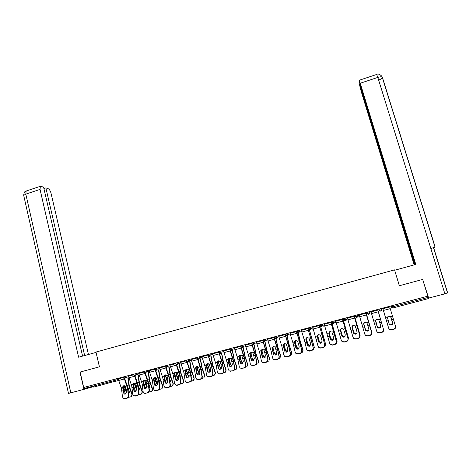 <?xml version="1.0" encoding="UTF-8"?>
<svg xmlns="http://www.w3.org/2000/svg" width="473" height="473" viewBox="0 0 473 473"><rect width="100%" height="100%" fill="white"/><g stroke="black" fill="none" stroke-linecap="round" stroke-linejoin="round"><path stroke-width="0.71" d="M104.515 384.159L93.82 387.038L93.589 386.033M95.984 352.048L394.553 269.87L399.33 285.745L422.685 279.425L427.817 296.181L83.674 387.47L80.132 372.044L99.436 366.823L95.984 352.048M392.235 305.623L392.596 306.835L428.112 297.428L427.74 296.204M428.112 297.428L428.384 298.587L392.915 307.97L392.294 307.97L391.413 307.137L391.059 305.936M93.565 386.039L93.352 387.062L93.802 386.944L93.412 387.038M118.622 380.446L114.578 381.599L113.916 380.647L84.389 388.469L84.129 387.346M392.696 322.923L392.667 322.817C392.862 323.851 392.442 324.555 391.396 324.933L389.64 324.519L389.131 323.733L387.446 317.543L387.943 316.567L388.765 316.112L390.686 316.691L390.982 317.206M386.08 319.435L382.746 308.136L386.08 319.435M388.623 327.996L389.297 329.042L391.579 329.575L393.82 328.995C395.186 328.504 395.741 327.576 395.481 326.216L389.563 306.333M392.667 322.817L391.017 317.312M390.958 317.135L392.708 322.994M395.529 326.4L395.552 326.512C395.812 327.866 395.262 328.794 393.897 329.285L393.82 328.995M391.579 329.575L391.662 329.864L393.897 329.285M391.662 329.864L389.38 329.332L388.705 328.286M391.242 324.667L392.235 324.017L392.513 322.604L390.574 316.567M390.923 317.212L392.625 322.941L392.454 324.2M388.593 327.978L382.716 308.148L388.7 328.256M399.401 285.722L394.695 270.343M394.742 270.231L415.791 264.442L359.309 80.233L359.409 82.231L415.134 264.62M444.827 293.656L447.677 292.929L433.629 247.681M378.648 80.114C380.647 79.304 381.877 78.488 382.344 77.673L382.415 77.406C382.143 76.573 380.605 76.573 377.809 77.412L444.88 293.828L428.319 298.173M359.888 83.798L359.563 83.904L359.728 85.637L361.094 91.064L414.165 264.886M359.563 83.904L414.791 264.714M428.656 298.12L422.708 279.496M430.844 248.544L435.16 247.054L382.314 77.117M96.066 352.409L78.619 357.204L40.039 189.407L25.808 194.125L70.838 392.815L83.946 389.344L79.984 372.085M99.413 366.829L96.043 352.415M88.451 354.502L51.007 193.161C50.363 190.832 49.446 189.354 48.24 188.715L45.869 187.882L84.643 355.548M70.838 392.815L68.479 393.424L23.792 195.81M93.589 386.63L83.946 389.344M82.592 356.116L43.575 187.072L40.353 186.297L40.039 189.407M43.912 188.532L45.869 187.882M379.813 322.846L380.712 325.927C380.895 326.961 380.475 327.665 379.435 328.043L377.732 327.659L377.2 326.843L375.603 321.35L376.082 319.659L376.863 319.234L378.767 319.813L379.813 322.846L381.451 322.42L377.803 310.087L383.568 329.616C383.81 330.97 383.26 331.892 381.9 332.383L381.812 332.099C383.165 331.608 383.721 330.686 383.473 329.332L381.451 322.42M381.812 332.099L379.588 332.679L377.377 332.188L376.662 331.094L370.856 311.293M375.556 321.143L377.271 327.038M379.588 332.679L381.9 332.383M379.683 332.962L377.478 332.472L376.762 331.378M377.631 309.496L377.803 310.081L377.625 309.496M367.964 325.944L368.834 329.019C369.011 330.048 368.585 330.751 367.556 331.13L365.907 330.775L365.345 329.929L363.796 324.448L364.293 322.734L365.038 322.338L366.936 322.917L367.964 325.944L369.59 325.519L365.771 312.641M365.795 312.635L371.66 332.702C371.89 334.05 371.335 334.973 369.987 335.463L367.675 335.753L365.534 335.304L364.784 334.175L359.042 314.427M363.796 324.448L365.463 330.231M367.675 335.753L369.987 335.463M367.781 336.031L365.647 335.582L364.925 334.541M369.88 335.186C371.228 334.695 371.79 333.772 371.553 332.418L369.59 325.519M356.199 329.019L357.038 332.087C357.21 333.122 356.778 333.82 355.755 334.198L354.159 333.873L353.573 332.992L352.06 327.523L352.58 325.785L353.29 325.424L355.182 326.003L356.199 329.019L357.813 328.593L353.993 315.763M354.035 315.751L359.829 335.765C360.054 337.113 359.498 338.035 358.156 338.52L355.844 338.816L353.774 338.396L352.988 337.231L347.312 317.537M352.06 327.523L353.733 333.376M355.844 338.816L358.156 338.52M355.968 339.088L353.899 338.674L353.189 337.716M358.037 338.248C359.374 337.757 359.935 336.841 359.711 335.487L357.813 328.593M344.51 332.07L345.32 335.138L344.037 337.243L342.493 336.942L341.878 336.037L340.406 330.574L340.95 328.824L341.624 328.487L343.504 329.06L344.51 332.07L346.112 331.65L342.298 318.867M342.351 318.849L348.081 338.81C348.294 340.158 347.738 341.074 346.407 341.559L344.09 341.849L342.085 341.471L341.27 340.264L335.659 320.629M340.335 330.065L342.085 336.504M344.09 341.849L346.407 341.559M344.232 342.121L342.227 341.737L341.53 340.862M346.266 341.287C347.602 340.802 348.158 339.886 347.945 338.538L346.112 331.65M332.897 335.103L333.684 338.171L332.395 340.264L330.899 339.992L330.266 339.058L328.83 333.607L329.391 331.845L330.03 331.532L331.904 332.105L332.897 335.103L334.494 334.689L330.68 321.947M330.751 321.93L336.415 341.831C336.616 343.179 336.055 344.09 334.73 344.575L332.418 344.87L330.479 344.515L329.634 343.28L324.088 323.698M328.765 333.004L330.521 339.608M332.418 344.87L334.73 344.575M332.572 345.13L330.633 344.782L329.953 343.983M334.582 344.309C335.907 343.824 336.469 342.913 336.262 341.565L334.494 334.689M380.966 320.647L377.685 309.478L380.966 320.647M375.639 320.304L377.33 326.92L375.651 321.214M383.603 329.764L383.52 329.291M378.435 328.037L377.33 326.92M377.241 326.577L379.452 327.73L380.404 327.127L380.765 326.222M371.695 333.719L371.695 331.987L366.025 312.576M366.001 312.582L371.778 332.336M364.269 322.757L363.838 324.029L365.605 329.971L363.938 324.283M363.838 324.029L363.772 323.573M367.273 331.183L365.605 329.971M365.534 329.628L367.74 330.775L368.804 330.006M359.687 337.29L360.042 335.008L354.443 315.645M354.401 315.657L360.107 335.363M352.834 325.613L352.196 327.085L353.964 333.004L352.314 327.328M352.196 327.085L352.16 326.317M355.702 334.21L353.964 333.004M353.91 332.655L356.104 333.796L356.837 333.412M360.042 335.008L360.124 335.416M347.773 340.595L348.471 338.012L342.931 318.696M342.878 318.713L348.518 338.366M341.376 328.569L340.625 330.119L342.399 336.013L340.761 330.355M340.625 330.119L340.666 329.119M344.125 337.214L342.399 336.013M342.357 335.659L344.545 336.8L345.006 336.61M348.471 338.012L348.56 338.514M335.996 343.753L336.516 343.351L336.971 340.992L331.502 321.729M331.431 321.746L337.007 341.346M329.935 331.555L329.137 333.128L330.911 339.005L329.285 333.364M329.137 333.128L329.249 331.969M332.596 340.199L330.911 339.005M330.887 338.65L333.305 339.703M336.971 340.992L337.066 341.595M321.362 338.118L322.125 341.181L320.83 343.268L319.381 343.014L318.731 342.062L317.33 336.622L317.271 335.942L318.518 334.553L320.387 335.126L321.362 338.118L322.947 337.704L319.139 325.01M319.228 324.986L324.821 344.835C325.016 346.177 324.454 347.093 323.136 347.572L320.824 347.868L318.944 347.543L318.075 346.277L312.594 326.748M317.271 335.931L319.033 342.683M320.824 347.868L323.136 347.572M320.99 348.122L319.115 347.803L318.459 347.076M322.97 347.312C324.289 346.827 324.85 345.917 324.661 344.569L322.947 337.704M324.342 346.815L325.057 346.342L325.554 343.954L320.582 326.311M320.44 325.938L325.566 344.314M318.548 334.547L317.72 336.12L319.494 341.973L317.886 336.35M317.72 336.12L317.897 334.854M321.126 343.167L319.494 341.973M319.488 341.618L321.717 342.73M325.554 343.954L325.643 344.651M309.91 341.11L310.643 344.167L309.348 346.254L307.941 346.023L307.267 345.048L305.913 339.614L305.848 338.934L307.083 337.551L308.94 338.124L309.91 341.11L311.482 340.702L307.675 328.049M307.781 328.026L313.309 347.815C313.493 349.157 312.925 350.067 311.618 350.546L307.491 350.546L306.593 349.251L304.559 340.779L301.171 329.776M305.86 338.839L307.621 345.733M309.307 350.842L311.618 350.546M309.49 351.096L307.675 350.8L307.036 350.144M311.441 350.292C312.748 349.813 313.315 348.903 313.132 347.56L311.482 340.702M312.795 349.825L313.676 349.31L314.208 346.892L309.395 329.716M309.265 329.628L314.208 347.259M307.219 337.521L306.386 339.094L308.16 344.923L306.557 339.318M306.386 339.094L306.61 337.757M309.72 346.106L308.16 344.923M308.165 344.563L310.235 345.716M314.208 346.892L314.291 347.685M298.528 344.084L299.232 347.135L297.937 349.216L296.577 349.003L295.885 348.01L294.561 342.588L294.502 341.914L295.726 340.536L297.57 341.104L298.528 344.084L300.095 343.676L296.287 331.07M296.405 331.041L299.793 342.003L301.875 350.777C302.046 352.119 301.478 353.029 300.178 353.502L296.104 353.526L295.182 352.208L293.219 343.747L289.825 332.785M294.531 341.737L296.287 348.761M297.866 353.798L300.178 353.502M298.061 354.052L296.305 353.78L295.696 353.183M299.988 353.254C301.289 352.775 301.851 351.865 301.679 350.528L300.095 343.676M301.348 352.787L302.371 352.249L302.933 349.813L300.367 341.748L298.226 332.886M298.091 332.844L300.254 341.796L302.921 350.18M295.95 340.489L295.122 342.044L296.896 347.856L295.312 342.269M295.122 342.044L295.383 340.666M298.392 349.033L296.896 347.856M296.92 347.495L298.835 348.666M302.933 349.813L303.016 350.694M287.223 347.04L287.903 350.085L286.603 352.16L285.284 351.965L284.575 350.954L283.292 345.538L283.226 344.87L284.444 343.499L286.277 344.066L287.223 347.04L288.778 346.632L284.977 334.074M285.113 334.039L288.5 344.959L290.511 353.721C290.67 355.063 290.109 355.968 288.814 356.441L284.799 356.488L283.853 355.146L281.955 346.697L278.556 335.777M283.274 344.616L285.03 351.764M286.502 356.737L288.814 356.441M286.709 356.985L285.012 356.737L284.427 356.199M288.607 356.193C289.902 355.72 290.469 354.815 290.31 353.473L288.778 346.632M289.979 355.726L291.137 355.176L291.735 352.716L289.157 344.681L287.105 335.931M286.957 335.925L289.033 344.734L291.705 353.089M284.752 343.445L283.93 344.977L285.704 350.771L284.131 345.195M283.93 344.977L284.22 343.575M287.129 351.93L285.704 350.771M285.745 350.404L287.525 351.581M291.735 352.716L291.806 353.68M275.996 349.973L276.646 353.018L275.345 355.087L274.068 354.91L273.341 353.875L272.093 348.477L272.028 347.803L273.234 346.443L275.061 347.011L275.996 349.973L277.539 349.571L273.743 337.054M273.891 337.013L277.284 347.897L279.23 356.648C279.377 357.984 278.81 358.889 277.527 359.356L273.56 359.427L272.596 358.061L270.769 349.624L267.363 338.745M272.099 347.478L273.843 354.744M275.215 359.657L277.527 359.356M275.434 359.894L273.234 359.184M277.302 359.113C278.591 358.646 279.159 357.742 279.011 356.4L277.539 349.571M278.686 358.646L279.986 358.073L280.613 355.601L278.018 347.596L276.037 338.887M275.883 338.922L277.876 347.655L280.566 355.974M273.625 346.384L272.815 347.892L274.588 353.662L273.027 348.104M272.815 347.892L273.116 346.473M275.936 354.809L274.588 353.662M274.642 353.296L276.291 354.466M280.613 355.601L280.666 356.648M264.839 352.888L265.465 355.927L264.159 357.996L262.923 357.83L262.184 356.784L260.972 351.386L260.901 350.724L262.095 349.364L263.916 349.931L264.839 352.888L266.37 352.486L262.574 340.01M262.74 339.969L266.145 350.812L268.02 359.551C268.156 360.887 267.588 361.786 266.311 362.253L262.397 362.348L261.415 360.958L259.653 352.533L256.242 341.695M262.562 349.305L261.995 350.996L261.752 350.109L260.99 350.392L262.728 357.694M263.999 362.555L266.311 362.253M264.236 362.791L262.113 362.141M266.074 362.016C267.357 361.549 267.925 360.645 267.783 359.309L266.37 352.486M267.464 361.543L268.906 360.958L269.557 358.469L266.955 350.493L265.034 341.79M264.868 341.837L266.796 350.558L269.498 358.841M264.821 357.659L263.544 356.536L261.995 350.996M261.77 350.789L263.544 356.536M261.752 350.109L262.083 349.37M263.615 356.163L265.14 357.328M269.557 358.469L269.598 359.592M253.753 355.785L254.356 358.818L253.049 360.881L251.849 360.733L251.092 359.669L249.921 354.283L249.85 353.621L251.033 352.267L252.842 352.834L253.753 355.785L255.278 355.383L251.488 342.955M251.666 342.907L255.077 353.709L256.88 362.436C257.01 363.767 256.437 364.665 255.172 365.132L251.311 365.245L250.306 363.838L248.609 355.424L245.191 344.622M249.969 353.165L251.683 360.621M252.86 365.434L255.172 365.132M253.108 365.664L251.062 365.079M254.923 364.902C256.195 364.435 256.762 363.536 256.632 362.2L255.278 355.383M256.319 364.429L257.897 363.814L258.577 361.313L255.958 353.372L254.102 344.669M253.918 344.722L255.787 353.437L258.5 361.691M251.571 352.214L251.039 353.869L250.796 353.662L252.57 359.391L251.039 353.869M250.796 353.662L251.11 352.249M253.77 360.497L252.57 359.391M252.659 359.019L254.066 360.166M258.577 361.313L258.601 362.513M242.744 358.658L243.317 361.691L242.005 363.749L240.846 363.613L240.077 362.537L238.942 357.162L238.871 356.5L240.042 355.152L241.845 355.72L242.744 358.658L244.257 358.262L240.467 345.875M240.662 345.828L244.08 356.589L245.818 365.304C245.936 366.634 245.363 367.527 244.103 367.994L240.29 368.118L239.273 366.699L237.641 358.298L234.218 347.537M239.013 355.986L240.716 363.53M241.792 368.296L244.103 367.994M242.052 368.52L240.077 367.988M243.843 367.763C245.109 367.302 245.676 366.404 245.558 365.073L244.257 358.262M245.245 367.29L246.959 366.658L247.669 364.145L245.038 356.234L243.234 347.537M243.045 347.596L244.848 356.305L247.58 364.523M240.651 355.105L240.148 356.725L239.894 356.524L241.673 362.229L240.148 356.725M239.894 356.524L240.207 355.117M242.791 363.305L241.673 362.229M241.768 361.857L243.063 362.974M247.669 364.145L247.669 365.41M231.805 361.52L232.355 364.547L231.043 366.599L229.913 366.474L229.139 365.387L228.033 360.018L227.962 359.362L229.121 358.02L230.913 358.587L231.805 361.52L233.307 361.124L229.523 348.778M229.73 348.725L233.154 359.45L234.821 368.148C234.933 369.478 234.36 370.371 233.106 370.832L229.34 370.98L228.305 369.543L226.738 361.147L223.309 350.428M228.128 358.788L229.813 366.415M230.794 371.134L233.106 370.832M231.072 371.358L229.169 370.873M232.834 370.607C234.088 370.146 234.661 369.253 234.555 367.923L233.307 361.124M234.247 370.134L236.098 369.478L236.831 366.953L234.182 359.072L232.444 350.381M232.237 350.446L233.981 359.149L236.725 367.338M229.795 357.984L229.328 359.557L229.062 359.362L230.842 365.05L229.328 359.557M229.062 359.362L229.37 357.972M229.411 365.605L229.582 366.096M231.882 366.096L230.842 365.05M230.954 364.671L232.131 365.759M236.831 366.953L236.807 368.284M220.932 364.358L221.465 367.385L220.146 369.431L219.052 369.312L218.266 368.213L217.196 362.856L217.125 362.2L218.272 360.869L220.057 361.431L220.932 364.358L222.428 363.968L218.65 351.664M219.318 353.213L222.298 362.294L223.9 370.98C224.001 372.304 223.433 373.197 222.186 373.658L218.461 373.818L217.414 372.363L215.913 363.985L212.478 353.301M217.32 361.585L218.437 367.769M219.874 373.96L222.186 373.658M220.158 374.178L218.325 373.741M221.896 373.434C223.144 372.978 223.723 372.085 223.623 370.755L222.428 363.968M223.315 372.961L225.308 372.275L226.059 369.744L223.398 361.898L221.719 353.213M221.5 353.284L223.185 361.975L225.94 370.128M219.017 360.84L218.579 362.377L218.301 362.182L220.205 367.468L218.579 362.377M218.301 362.182L218.603 360.816M223.173 366.823L223.321 367.675M221.045 368.863L220.075 367.852M220.205 367.468L221.275 368.52M226.059 369.744L226.017 371.134M210.136 367.178L210.639 370.199L209.32 372.239L208.256 372.139L207.464 371.027L206.429 365.682L206.352 365.026L207.493 363.702L209.267 364.257L210.136 367.178L211.62 366.788L207.842 354.531M208.587 356.27L211.514 365.115L213.051 373.788C213.146 375.113 212.572 376.005 211.33 376.461L207.647 376.632L206.595 375.166L205.152 366.8L201.711 356.157M206.577 364.358L208.209 372.115M209.019 376.762L211.33 376.461M209.32 376.981L207.546 376.579M211.035 376.242C212.276 375.787 212.85 374.894 212.755 373.569L211.62 366.788M212.46 375.763L214.582 375.059L215.357 372.523L212.684 364.701L211.064 356.027M210.828 356.098L212.46 364.784L215.227 372.907M208.303 363.684L207.901 365.174L207.606 364.985L209.527 370.253L207.901 365.174M207.606 364.985L207.895 363.642M207.558 370.004L208.321 372.168M212.253 369.029L212.548 370.767M210.272 371.607L209.385 370.637M209.527 370.253L210.485 371.258M215.357 372.523L215.292 373.966M199.405 369.981L199.89 373.002L198.565 375.036L197.531 374.941L196.733 373.824L195.727 368.485L195.656 367.828L196.78 366.51L198.554 367.072L199.405 369.981L200.883 369.596L197.478 358.759M197.903 359.238L200.794 367.923L202.273 376.579C202.355 377.903 201.782 378.79 200.546 379.245L196.904 379.435L195.84 377.957L194.462 369.596L191.015 358.995M195.905 367.125L197.513 374.929M198.24 379.553L200.546 379.245M198.554 379.76L196.839 379.399M200.239 379.033C201.474 378.577 202.048 377.69 201.965 376.366L200.883 369.596M201.669 378.554L203.928 377.821L204.726 375.278L202.042 367.491L200.481 358.824M200.227 358.901L201.8 367.574L204.578 375.668M197.655 366.516L197.288 367.953L196.981 367.769L198.914 373.014L197.288 367.953M196.981 367.769L197.259 366.457M196.768 372.286L197.744 375.024M201.427 371.293L201.817 373.741M199.571 374.326L198.761 373.398M198.914 373.014L199.766 373.966M204.726 375.278L204.638 376.774M188.751 372.765L189.206 375.781L187.882 377.815L186.876 377.726L186.066 376.597L185.097 371.27L185.026 370.619L186.137 369.307L187.899 369.862L188.751 372.765L190.211 372.381L186.894 361.869M187.284 362.147L190.146 370.708L191.565 379.358C191.636 380.676 191.062 381.563 189.833 382.013L186.232 382.214L185.156 380.724L183.837 372.381L180.39 361.815M185.298 369.874L186.392 376.81L186.882 377.732M187.527 382.32L189.833 382.013M187.852 382.527L186.196 382.196M189.513 381.806C190.737 381.356 191.317 380.469 191.246 379.145L190.211 372.381M190.956 381.327L193.345 380.564L194.161 378.016L191.464 370.258L189.963 361.603M189.697 361.679L191.21 370.347L194.001 378.412M187.077 369.33L186.74 370.72L186.421 370.536L188.201 376.147L188.372 375.757L186.74 370.72M186.421 370.536L186.687 369.253M186.066 374.61L187.225 377.838M190.684 373.599L191.311 375.337L191.151 376.65M188.934 377.028L188.201 376.147M188.372 375.757L189.117 376.65M194.161 378.016L194.048 379.565M178.155 375.532L178.587 378.542L177.263 380.57L176.287 380.493L175.471 379.358L174.537 374.037L174.46 373.386L175.566 372.08L177.322 372.635L178.155 375.532L179.61 375.154L176.34 364.825M175.962 385.176L177.221 385.276L175.619 384.969L174.543 383.473L173.284 375.142L169.831 364.612M174.762 372.606L175.808 379.565L176.317 380.505M176.719 365.014L179.569 373.475L180.923 382.113C180.988 383.432 180.408 384.318 179.19 384.762L178.859 384.561C180.077 384.111 180.656 383.225 180.591 381.906L179.61 375.154M177.221 385.276L179.19 384.762M176.884 385.069L178.859 384.561M180.308 384.076L182.832 383.296L183.66 380.741L180.952 373.014L179.509 364.364M179.232 364.447L180.686 373.102L183.489 381.132M176.565 372.127L176.263 373.463L175.932 373.286L177.712 378.879L177.895 378.489L176.263 373.463M175.932 373.286L176.181 372.038M175.442 376.969L176.766 380.617M180.03 375.946L180.798 378.075L180.544 379.512M178.362 379.701L177.712 378.879M177.895 378.489L178.534 379.305M180.515 379.311L180.84 378.962M183.66 380.741L183.53 382.332M167.631 378.282L168.045 381.291L166.715 383.313L165.769 383.242L164.947 382.095L164.042 376.786L163.965 376.141L165.059 374.841L166.809 375.396L167.631 378.282L169.08 377.903L165.84 367.716M166.218 367.846L169.056 376.23L170.351 384.851C170.404 386.169 169.825 387.05 168.613 387.499L165.089 387.718L164.001 386.205L162.801 377.886L159.336 367.397M164.291 375.326L165.296 382.302L165.816 383.266M166.307 387.807L168.613 387.499M166.656 388.002L165.118 387.736M168.27 387.298C169.482 386.849 170.061 385.968 170.008 384.65L169.08 377.903M169.73 386.808L172.379 386.003L173.224 383.443L170.511 375.745L169.121 367.107M168.826 367.196L170.227 375.84L173.041 383.84M166.124 374.912L165.852 376.195L165.509 376.017L167.288 381.593L167.483 381.197L165.852 376.195M165.509 376.017L165.745 374.805M164.894 379.346L166.372 383.361M169.452 378.311L170.357 380.795L170.002 382.332M167.856 382.355L167.288 381.593M167.483 381.197L168.01 381.93M169.973 382.107L170.392 381.711M173.224 383.443L173.071 385.075M157.178 381.013L157.562 384.017L156.232 386.033L155.31 385.974L154.488 384.821L153.536 378.873L154.275 377.72L156.362 378.134L157.178 381.013L158.615 380.641L155.398 370.56M155.777 370.649L158.615 378.962L159.844 387.576C159.892 388.889 159.312 389.77 158.106 390.213L154.612 390.444L153.518 388.924L152.377 380.617L148.912 370.164M153.885 378.033L154.848 385.022L155.381 386.003M155.8 390.521L158.106 390.213M156.161 390.716L154.695 390.485M157.751 390.018C158.958 389.575 159.537 388.694 159.49 387.375L158.615 380.641M159.23 389.51L161.997 388.694L162.86 386.134L160.134 378.465L158.798 369.839M158.49 369.927L159.839 378.56L162.659 386.53M158.946 380.7L159.98 383.497L159.525 385.117M155.747 377.679L155.505 378.903L155.15 378.737L155.363 379.73L156.93 384.289L157.137 383.893L155.505 378.903M154.423 381.729L156.031 386.074M155.15 378.737L155.369 377.56M157.42 384.981L156.93 384.289M157.137 383.893L157.556 384.519M159.49 384.868L160.01 384.443M162.86 386.134L162.682 387.801M146.784 383.727L147.15 386.731L145.814 388.741L144.921 388.682L144.094 387.523L143.177 381.593L143.91 380.434L145.98 380.854L146.784 383.727L148.215 383.355L145.022 373.374M146.098 370.909L146.376 372.044L145.4 373.416L148.232 381.681L149.409 390.278C149.444 391.591 148.865 392.466 147.665 392.909L144.206 393.152L143.106 391.62L142.024 383.325L138.554 372.907M143.544 380.724L144.466 387.724L145.01 388.717M145.359 393.217L147.665 392.909M145.731 393.412L144.33 393.217M147.298 392.72C148.492 392.277 149.078 391.396 149.042 390.083L148.215 383.355M148.806 392.188L151.679 391.366L152.56 388.8L149.817 381.161L148.54 372.547M148.22 372.641L149.515 381.262L152.347 389.202M148.51 383.053L149.669 386.181L149.107 387.872M145.436 380.434L145.223 381.599L144.856 381.433L145.063 382.426L146.636 386.967L146.861 386.571L145.223 381.599M144.005 384.046L145.755 388.753M144.856 381.433L145.057 380.298M147.044 387.582L146.636 386.967M146.861 386.571L147.156 387.074M149.078 387.594L149.693 387.151M152.56 388.8L152.359 390.509M136.461 386.429L136.803 389.421L135.467 391.431L134.598 391.378L133.764 390.213L132.878 384.289L133.617 383.136L135.662 383.562L136.461 386.429L137.88 386.057L134.704 376.153M135.083 376.165L137.921 384.378L139.032 392.962C139.062 394.275 138.483 395.15 137.288 395.594L133.865 395.836L132.759 394.299L131.736 386.021L128.26 375.639M133.268 383.396L134.149 390.408L134.704 391.419M134.988 395.901L137.288 395.594M135.367 396.09L134.036 395.925M136.91 395.404C138.104 394.961 138.684 394.086 138.654 392.773L137.88 386.057M138.459 394.831L141.433 394.021L142.32 391.455L139.57 383.845L138.347 375.243M138.015 375.337L139.251 383.946L142.095 391.857M138.116 385.306L139.417 388.847L138.76 390.592M135.189 383.177L135.006 384.277L134.628 384.111L134.835 385.105L136.407 389.628L136.644 389.226L135.006 384.277M133.623 386.21L135.538 391.408M134.628 384.111L134.811 383.024M133.132 383.893L133.28 384.803M136.732 390.16L136.407 389.628M136.644 389.226L136.815 389.563M138.725 390.296L139.434 389.841M142.32 391.455L142.101 393.199M137.43 382.746L137.649 383.39M126.196 389.108L126.522 392.099L125.185 394.104L124.334 394.056L123.5 392.886L122.643 386.973L123.382 385.82L125.416 386.246L126.196 389.108L127.609 388.741L124.452 378.908M124.831 378.885L127.675 387.062L128.727 395.635C128.745 396.942 128.165 397.817 126.983 398.254L123.583 398.508L122.483 396.965L121.514 388.694L118.031 378.353M123.057 386.057L123.896 393.075L124.464 394.098M124.677 398.568L126.983 398.254M125.073 398.751L123.796 398.609M126.587 398.071C127.775 397.633 128.36 396.758 128.337 395.446L127.609 388.741M128.177 397.456L131.246 396.658L132.15 394.092L129.389 386.512L128.218 377.921M127.876 378.022L129.058 386.618L131.908 394.5M127.101 385.193L129.235 391.496L128.473 393.288M125.008 385.903L124.848 386.938L124.464 386.778L124.665 387.765L126.244 392.277L126.492 391.875L124.848 386.938M122.95 386.335L125.38 394.039M124.464 386.778L124.63 385.732M126.486 392.702L126.244 392.277M128.437 392.962L129.247 392.507M132.15 394.092L131.908 395.866M391.1 305.925L391.455 307.131L392.596 306.835L392.915 307.97M114.324 381.504L104.503 384.1L114.336 381.51M115.045 379.145L115.311 380.274L113.916 380.647L113.65 379.517M390.757 306.013L391.076 307.101L392.294 307.97L391.076 307.101M381.333 308.514L381.687 309.714L380.866 311.157L379.376 310.329L379.021 309.123M379.062 309.117L379.417 310.318L381.687 309.714M369.366 311.689L369.715 312.89L370.04 312.671L369.726 311.595M367.113 312.286L367.462 313.487L368.899 314.326L369.715 312.89L367.42 313.493L367.072 312.298M357.476 314.841L357.825 316.035L358.51 315.728L358.197 314.651M355.584 316.626L355.199 315.444M345.674 317.974L346.017 319.163L347.058 318.761L346.744 317.685M343.451 318.56L343.794 319.754L345.207 320.593L346.017 319.163L343.753 319.766L343.41 318.571M333.95 321.084L334.287 322.273L335.676 321.776L335.369 320.706M331.739 321.67L332.076 322.858L333.483 323.692L334.287 322.273L332.04 322.864L331.703 321.675M322.302 324.171L322.639 325.359L324.372 324.774L324.07 323.703M310.731 327.239L311.063 328.422L312.895 327.824M308.55 327.819L308.881 329.001L310.27 329.835L311.063 328.422L308.845 329.007L308.52 327.824M299.243 330.29L299.569 331.467L301.478 330.864M297.068 330.864L297.399 332.046L298.776 332.874L299.569 331.467L297.369 332.052L297.044 330.869M287.832 333.317L288.152 334.494L290.132 333.879M285.668 333.891L285.994 335.067L287.365 335.895L288.152 334.494L285.964 335.073L285.645 333.897M276.492 336.321L276.811 337.497L278.857 336.871M274.34 336.894L274.659 338.071L276.025 338.893L276.811 337.497L274.642 338.071L274.322 336.9M265.229 339.312L265.542 340.477L267.665 339.839M263.402 341.045L263.071 339.88L263.384 341.051M254.042 342.275L254.356 343.445L256.537 342.795M252.221 344.007L251.896 342.848L252.21 344.013L253.238 344.864L254.356 343.445L252.221 344.013L253.238 344.864M242.927 345.225L243.234 346.39L245.487 345.722M240.804 345.787L241.106 346.951L242.141 347.803L241.106 346.957L243.234 346.39L242.141 347.803M231.888 348.152L232.19 349.316L234.507 348.636M229.777 348.713L230.073 349.878L231.108 350.73L230.073 349.878L232.19 349.316L231.108 350.73M220.915 351.067L221.216 352.219L223.605 351.528M210.018 353.952L210.314 355.111L212.767 354.401M199.192 356.825L199.488 357.978L202.001 357.257M188.437 359.681L188.727 360.828L191.299 360.089M177.747 362.513L178.037 363.66L180.668 362.909M167.129 365.333L167.412 366.474L170.109 365.706M156.581 368.13L156.859 369.271L159.614 368.485M144.046 371.453L144.324 372.594L149.19 371.252M135.68 373.67L135.952 374.805L138.826 373.995M125.333 376.419L125.599 377.549L128.532 376.727M114.578 381.599L115.311 380.274L118.297 379.435M380.28 311.169L379.376 310.329M369.46 313.989L370.04 312.671M367.462 313.487L368.349 314.338M357.724 317.117L358.51 315.728M357.014 317.466L357.825 316.035L355.548 316.638L357.014 317.466M347.058 318.761L346.271 320.144M343.794 319.754L344.716 320.617M335.676 321.776L334.896 323.154M333.016 323.721L332.04 322.87M324.372 324.774L323.597 326.145M321.835 326.772L322.639 325.359L320.404 325.95L321.835 326.772M312.369 329.119L313.091 328.493M308.881 329.001L309.845 329.864M301.212 332.07L301.739 331.744M297.399 332.046L298.374 332.903M290.126 335.002L290.428 334.872M285.994 335.067L286.981 335.925M274.659 338.071L275.658 338.928M264.413 341.908L265.542 340.477L263.408 341.051L264.413 341.908L263.39 341.057M220.152 353.627L221.216 352.219L219.117 352.781L220.152 353.627L219.117 352.781L218.816 351.622M209.551 356.476L210.314 355.111L208.221 355.666L209.551 356.476M198.725 359.338L199.488 357.978L197.401 358.528L198.725 359.338M187.97 362.188L188.727 360.828L186.646 361.378L187.97 362.188M177.28 365.014L178.037 363.66L175.968 364.21L177.28 365.014M166.662 367.823L167.412 366.474L165.349 367.018L166.662 367.823M156.114 370.613L156.859 369.271L154.807 369.815L156.114 370.613M145.4 373.416L144.324 372.588M135.213 376.141L135.952 374.805L133.912 375.349L135.213 376.141M123.293 376.957L123.565 378.093L124.647 378.908L125.599 377.549L123.565 378.087M385.661 318.01L387.446 317.543M390.686 316.691L392.472 316.218M391.739 319.73L393.388 319.299M386.571 321.084L388.215 320.653M383.426 310.442L390.249 308.638M382.917 308.733L389.74 306.924M392.513 322.604L392.625 322.941M381.705 76.064C379.506 74.095 377.821 73.557 376.65 74.468L377.809 77.412L360.385 83.189M359.309 80.233L376.543 74.503M40.353 186.297L26.181 191.009L25.808 194.125L23.691 195.355C24.294 190.43 25.329 192.109 26.181 191.009L26.648 190.856M373.776 321.126L375.55 320.659M378.767 319.813L380.546 319.346M374.675 324.188L376.313 323.763M371.53 313.587L378.305 311.796M371.027 311.884L377.803 310.087M361.975 324.218L363.737 323.757M366.936 322.917L368.698 322.456M362.862 327.275L364.488 326.849M359.716 316.715L366.445 314.929M359.214 315.012L365.942 313.232M350.257 327.292L352.001 326.831M355.182 326.003L356.932 325.542M351.132 330.343L352.74 329.918M347.98 319.819L354.667 318.051M347.484 318.122L354.165 316.354M338.609 330.343L340.347 329.888M343.504 329.06L345.243 328.605M339.472 333.388L341.074 332.968M336.327 322.899L342.966 321.143M335.83 321.214L342.47 319.452M340.383 330.266L340.406 330.574M327.044 333.376L328.77 332.927M331.904 332.105L333.636 331.65M327.895 336.409L329.486 335.996M324.75 325.962L331.348 324.218M324.253 324.283L330.846 322.533M328.824 333.294L328.83 333.607M354.957 317.602L354.602 317.696M354.561 316.195L354.188 316.295M343.428 320.653L342.919 320.789M343.037 319.251L342.511 319.387M334.955 334.766L334.618 334.854M329.988 336.061L329.616 336.161M333.926 331.177L333.595 331.26M331.969 323.686L331.313 323.857M331.585 322.284L330.905 322.468M315.556 336.392L317.271 335.942M320.387 335.126L322.101 334.671M316.396 339.413L317.98 338.999M313.25 329.007L319.801 327.275M312.754 327.328L319.305 325.595M317.342 336.303L317.33 336.622M323.502 337.757L323.089 337.864M318.565 339.046L318.122 339.165M322.485 334.175L322.078 334.281M320.588 326.695L319.789 326.908M317.69 335.434L317.383 335.511M320.215 325.3L319.376 325.519M304.145 339.383L305.848 338.934M308.94 338.124L310.649 337.675M304.973 342.399L306.545 341.991M301.827 332.028L308.337 330.308M301.331 330.355L307.84 328.634M305.936 339.295L305.913 339.614M312.121 340.731L311.636 340.856M307.225 342.009L306.705 342.145M311.116 337.16L310.637 337.284M309.283 329.687L308.337 329.941M306.356 338.408L305.96 338.508M308.698 328.351L307.929 328.558M292.811 342.357L294.502 341.914M297.57 341.104L299.267 340.661M293.627 345.367L295.187 344.959M290.481 335.026L296.943 333.317M289.984 333.364L296.453 331.65M294.602 342.263L294.561 342.588M300.822 343.682L300.26 343.83M295.956 344.953L295.359 345.107M299.823 340.122L299.273 340.264M297.848 332.714L296.961 332.951M295.093 341.358L294.608 341.488M297.215 331.396L296.553 331.573M281.547 345.308L283.226 344.87M286.277 344.066L287.962 343.623M282.357 348.311L283.906 347.903M279.206 338.012L285.627 336.315M278.715 336.35L285.136 334.648M283.351 345.213L283.292 345.538M289.594 346.614L288.962 346.78M284.758 347.88L284.09 348.051M288.607 343.061L287.986 343.227M286.437 335.735L285.662 335.942M283.906 344.297L283.333 344.445M285.816 334.417L285.254 334.565M270.361 348.24L272.028 347.803M275.061 347.011L276.735 346.573M271.159 351.238L272.696 350.836M268.008 340.974L274.387 339.283M267.517 339.318L273.897 337.627M272.164 348.146L272.093 348.477M278.437 349.529L277.734 349.713M273.636 350.783L272.897 350.978M277.462 345.988L276.77 346.165M275.103 338.733L274.435 338.91M272.797 347.212L272.135 347.383M274.488 337.42L274.033 337.539M259.245 351.155L260.901 350.724M263.916 349.931L265.578 349.494M260.032 354.141L261.563 353.745M256.88 343.918L263.219 342.239M256.396 342.269L262.734 340.59M261.055 351.055L260.972 351.386M267.357 352.42L266.583 352.627M262.586 353.668L261.776 353.881M266.394 348.891L265.631 349.092M263.845 341.713L263.284 341.861M263.23 340.406L262.882 340.495M248.201 354.052L249.85 353.621M252.842 352.834L254.492 352.403M248.981 357.026L250.501 356.63M245.83 346.839L252.127 345.172M245.345 345.195L251.642 343.528M250.022 353.952L249.921 354.283M256.348 355.3L255.503 355.519M251.606 356.536L250.731 356.766M255.39 351.776L254.563 351.995M252.665 344.675L252.204 344.793M250.785 352.982L249.951 353.201M237.233 356.926L238.871 356.5M241.845 355.72L243.483 355.288M238.002 359.9L239.509 359.504M234.85 349.742L241.106 348.093M234.366 348.11L240.621 346.449M239.054 356.825L238.942 357.162M245.41 358.156L244.494 358.398M240.698 359.385L239.752 359.634M244.464 354.644L243.565 354.88M241.549 347.614L241.2 347.708M239.882 355.844L238.971 356.086M226.336 359.787L227.962 359.362M230.913 358.587L232.545 358.156M227.093 362.75L228.589 362.353M223.942 352.633L230.156 350.984M223.457 351.001L229.671 349.352M228.163 359.675L228.033 360.018M234.543 360.994L233.556 361.254M229.86 362.217L228.849 362.484M233.603 357.493L232.645 357.742M229.056 358.682L228.057 358.948M215.505 362.625L217.125 362.2M220.057 361.431L221.677 361.005M216.256 365.582L217.746 365.191M213.104 355.495L219.277 353.863M212.619 353.869L218.798 352.237M217.338 362.513L217.196 362.856M223.741 363.814L222.694 364.092M219.094 365.032L218.012 365.31M222.818 360.32L221.79 360.592M218.295 361.508L217.219 361.792M204.75 365.446L206.352 365.026M209.267 364.257L210.881 363.838M205.483 368.396L206.967 368.006M202.338 358.345L208.469 356.725M212.755 373.569L213.051 373.788M201.859 356.725L207.99 355.099M207.464 371.027L207.765 371.246M206.589 365.333L206.429 365.682M213.016 366.616L211.898 366.912M208.392 367.823L207.251 368.124M212.099 363.134L211.005 363.418M207.606 364.311L206.447 364.618M194.06 368.248L195.656 367.828M198.554 367.072L200.15 366.652M194.787 371.187L196.26 370.802M191.636 361.177L197.732 359.563M201.965 376.366L202.273 376.579M191.157 359.563L197.253 357.949M196.733 373.824L197.046 374.037M195.899 368.136L195.727 368.485M202.355 369.401L201.173 369.709M197.761 370.601L196.555 370.921M201.445 365.925L200.292 366.232M196.987 367.095L195.745 367.42M183.441 371.033L185.026 370.619M187.899 369.862L189.49 369.448M184.157 373.966L185.617 373.581M181.005 363.991L187.066 362.389M191.246 379.145L191.565 379.358M180.532 362.377L186.504 360.793M186.066 376.597L186.392 376.81M185.286 370.915L185.097 371.27M191.76 372.168L190.518 372.493M187.202 373.363L185.924 373.694M190.867 368.704L189.643 369.023M186.433 369.868L185.114 370.211M172.887 373.8L174.46 373.386M177.322 372.635L178.9 372.221M173.597 376.727L175.045 376.348M170.446 366.782L176.464 365.191M180.591 381.906L180.923 382.113M169.973 365.18L175.82 363.625M175.471 379.358L175.808 379.565M174.738 373.682L174.537 374.037M181.236 374.918L179.929 375.26M176.707 376.1L175.365 376.449M180.349 371.465L179.066 371.796M175.944 372.618L174.549 372.984M162.405 376.549L163.965 376.141M166.809 375.396L168.376 374.983M163.102 379.47L164.539 379.092M159.951 369.561L165.928 367.976M170.008 384.65L170.351 384.851M159.478 367.959L165.207 366.439M164.947 382.095L165.296 382.302M164.255 376.425L164.042 376.786M170.783 377.649L169.405 378.01M166.277 378.826L164.876 379.192M169.902 374.202L168.559 374.557M165.52 375.349L164.054 375.739M151.981 379.281L153.536 378.873M156.362 378.134L157.917 377.726M152.673 382.19L154.103 381.817M149.521 372.316L155.463 370.743M159.49 387.375L159.844 387.576M149.048 370.72L154.665 369.236M154.488 384.821L154.848 385.022M153.843 379.157L153.613 379.517M160.388 380.363L158.963 380.735M155.913 381.534L154.488 381.906M159.519 376.928L158.112 377.294M155.168 378.069L153.772 378.435M141.628 381.995L143.177 381.593M145.98 380.854L147.529 380.452M142.308 384.898L143.733 384.525M139.163 375.059L145.063 373.499M149.042 390.083L149.409 390.278M138.69 373.469L144.182 372.015M144.094 387.523L144.466 387.724M143.496 381.871L143.254 382.231M150.059 383.059L148.646 383.432M145.613 384.224L144.2 384.59M149.202 379.636L147.736 380.02M144.874 380.765L143.42 381.149M131.34 384.691L132.878 384.289M135.662 383.562L137.205 383.16M132.014 387.588L133.427 387.221M128.863 377.785L134.734 376.23M138.654 392.773L139.032 392.962M128.396 376.195L133.776 374.77M133.764 390.213L134.149 390.408M133.209 384.567L132.954 384.927M139.801 385.743L138.388 386.11M135.379 386.896L133.971 387.263M138.95 382.32L137.424 382.722M134.651 383.449L133.138 383.845M121.118 387.375L122.643 386.973M125.416 386.246L126.941 385.85M121.78 390.26L123.187 389.894M118.634 380.487L124.464 378.944M128.337 395.446L128.727 395.635M118.167 378.908L123.429 377.513M123.5 392.886L123.896 393.075M122.992 387.245L122.726 387.612M129.602 388.404L128.201 388.771M125.209 389.551L123.814 389.918M128.757 384.998L127.243 385.394M124.488 386.116L122.974 386.512M355.241 315.432L355.59 316.632L356.494 317.489M320.103 324.756L320.44 325.944L321.392 326.802M207.925 354.508L208.221 355.666M197.105 357.381L197.401 358.534M186.356 360.231L186.652 361.384M175.678 363.063L175.968 364.21M165.071 365.877L165.349 367.024M154.523 368.674L154.807 369.815M133.64 374.214L133.912 375.349M392.235 324.017L392.342 324.348M447.535 292.964L433.487 247.728M435.03 247.137L382.16 76.987M207.647 376.632L207.949 376.851M196.904 379.435L197.223 379.642M186.232 382.214L186.557 382.421M165.089 387.718L165.438 387.919M154.612 390.444L154.973 390.639M144.206 393.152L144.578 393.341M149.362 387.446L149.143 387.848M133.865 395.836L134.249 396.025M139.127 390.113L138.896 390.515M123.583 398.508L123.979 398.692M128.958 392.761L128.715 393.164"/></g></svg>
